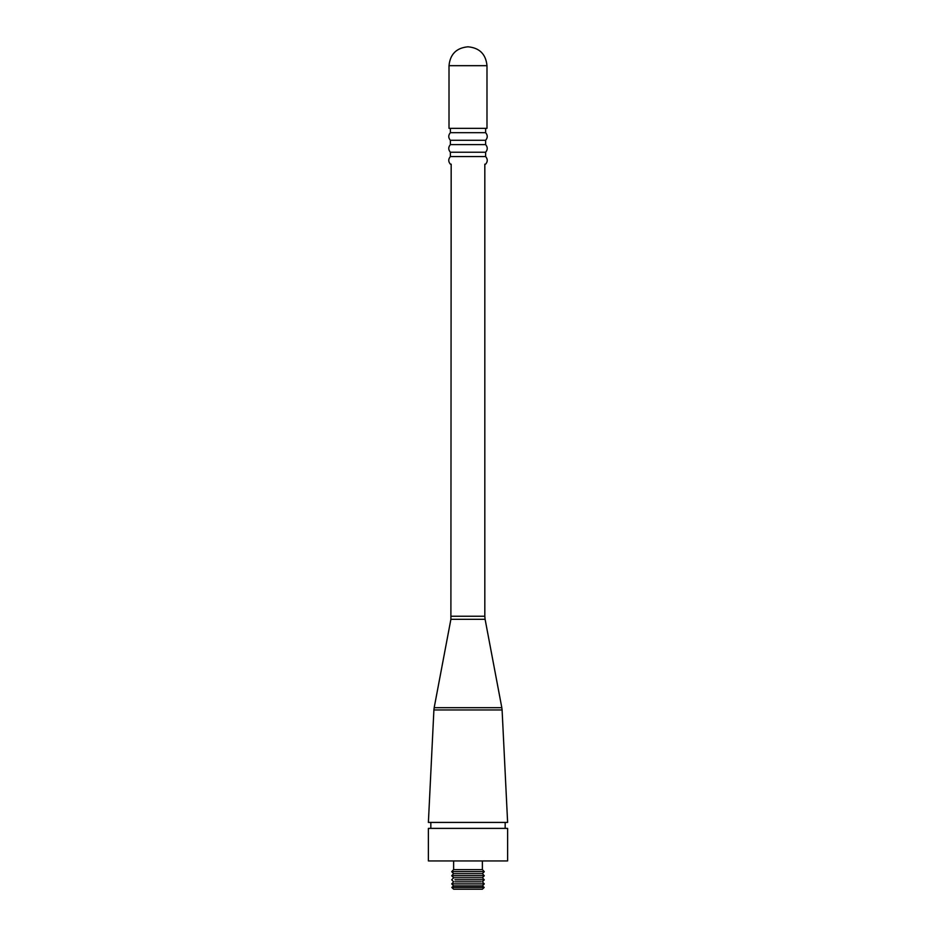 <?xml version="1.0" encoding="UTF-8"?>
<svg xmlns="http://www.w3.org/2000/svg" width="936" height="936" viewBox="0 0 936 936"><rect width="100%" height="100%" fill="white"/><g stroke="black" fill="none" stroke-linecap="round" stroke-linejoin="round"><path stroke-width="1.4" d="M449.011 65.684L449.011 128.349L486.989 128.349L486.989 65.684C485.854 54.159 479.524 47.865 468 46.8L468 46.8C456.475 47.865 450.146 54.159 449.011 65.684L486.989 65.684M501.825 707.698L502.094 709.956L433.906 709.956L434.175 707.698L501.825 707.698L485.105 619.316L450.895 619.316L451.175 164.163L450.368 164.163C448.215 161.636 448.215 159.097 450.368 156.569L450.368 152.229C448.215 149.69 448.215 147.163 450.368 144.624L450.368 140.283C448.215 137.756 448.215 135.229 450.368 132.69L485.632 132.69L485.632 128.349M450.368 140.283L485.632 140.283C487.785 137.756 487.785 135.229 485.632 132.69M450.368 144.624L485.632 144.624L485.632 140.283M450.368 152.229L485.632 152.229C487.785 149.69 487.785 147.163 485.632 144.624M450.368 156.569L485.632 156.569L485.632 152.229M450.368 164.163L451.175 164.163M430.829 828.383L430.829 822.416L507.616 822.416L505.171 822.416L505.171 828.383M468 860.944L507.616 860.944L507.616 828.383L428.384 828.383L428.384 860.944L468 860.944M451.725 871.662L484.275 871.662L482.379 873.697L453.621 873.697L451.725 871.662L453.621 869.638L482.379 869.638L482.379 860.944M484.275 875.733L482.379 877.769L453.621 877.769L451.725 875.733L484.275 875.733L482.379 873.697M454.931 879.805L484.275 879.805L482.379 877.769M454.931 881.841L481.069 881.841M484.275 883.876L482.379 885.912L453.621 885.912L451.725 883.876L484.275 883.876L482.379 881.841L484.275 879.805M484.193 887.422L482.379 889.2L453.621 889.2L451.807 887.422L484.193 887.422L482.379 885.912M433.906 709.956L428.384 822.416L468 822.416M451.175 616.239L484.825 616.239L484.825 164.163M485.632 164.163C487.785 161.636 487.785 159.097 485.632 156.569M502.094 709.956L507.616 822.416M482.379 869.638L484.275 871.662M453.621 885.912L451.807 887.422M453.621 877.769L451.725 879.805L453.621 881.841L451.725 883.876M453.621 873.697L451.725 875.733M453.621 869.638L453.621 860.944M450.895 619.316L434.175 707.698M485.105 619.316L484.825 616.239M450.368 132.69L450.368 128.349"/></g></svg>
